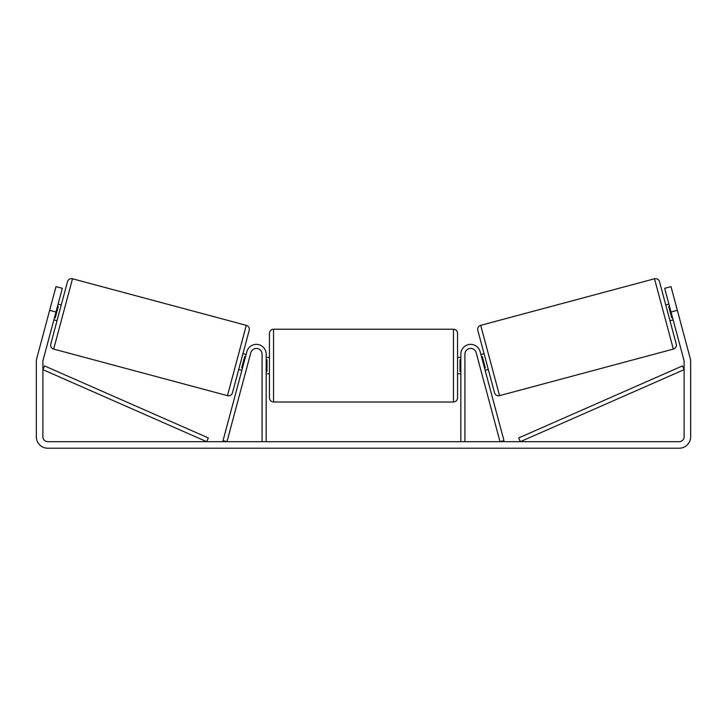 <?xml version="1.0" encoding="UTF-8"?>
<svg xmlns="http://www.w3.org/2000/svg" width="727" height="727" viewBox="0 0 727 727"><rect width="100%" height="100%" fill="white"/><g stroke="black" fill="none" stroke-linecap="round" stroke-linejoin="round"><path stroke-width="1.09" d="M262.083 441.68L262.083 354.167A5.725 5.725 0 0 0 250.824 352.686L226.978 441.68L223.035 440.626L246.88 351.632A9.815 9.815 0 0 1 266.173 354.167L266.173 441.68M464.916 441.68L464.916 354.167A5.725 5.725 0 0 1 476.176 352.686L500.022 441.68L503.965 440.626L480.12 351.632A9.815 9.815 0 0 0 460.827 354.167L460.827 441.68M654.5 278.777A4.089 4.089 0 0 1 659.507 281.667L676.228 344.08A4.089 4.089 0 0 1 673.338 349.087L499.54 395.652A4.089 4.089 0 0 1 494.533 392.762L477.812 330.358A4.089 4.089 0 0 1 480.701 325.342L654.5 278.777L673.338 349.087M665.75 304.976L668.913 304.122M669.985 320.771L673.147 319.925M669.522 306.385L668.731 306.594L671.757 317.881L672.539 317.672M480.892 354.503L484.055 353.658M485.127 370.307L488.29 369.461M481.501 356.766L482.292 356.548L485.309 367.835L484.518 368.044M55.97 312.028L49.645 310.329L55.997 286.629L62.322 288.328L43.057 360.201A4.907 4.907 0 0 0 42.893 361.473L42.893 436.773A4.907 4.907 0 0 0 47.8 441.68L679.2 441.68A4.907 4.907 0 0 0 684.107 436.773L684.107 361.473A4.907 4.907 0 0 0 683.943 360.201L664.678 288.328L671.003 286.629L677.355 310.329L671.03 312.028M49.645 310.329L36.741 358.511A11.45 11.45 0 0 0 36.35 361.473L36.35 436.773A11.45 11.45 0 0 0 47.8 448.223L679.2 448.223A11.45 11.45 0 0 0 690.65 436.773L690.65 361.473A11.45 11.45 0 0 0 690.259 358.511L677.355 310.329M72.5 278.777A4.089 4.089 0 0 0 67.493 281.667L50.772 344.08A4.089 4.089 0 0 0 53.662 349.087L227.46 395.652A4.089 4.089 0 0 0 232.467 392.762L249.188 330.358A4.089 4.089 0 0 0 246.299 325.342L72.5 278.777L53.662 349.087M61.25 304.976L58.087 304.122M57.478 306.385L58.269 306.594L55.243 317.881L54.461 317.672M57.015 320.771L53.853 319.925M246.108 354.503L242.945 353.658M241.873 370.307L238.71 369.461M245.499 356.766L244.708 356.548L241.691 367.835L242.482 368.044M269.444 365.617L269.444 333.311C269.69 330.83 271.053 329.467 273.534 329.222L273.534 402.013C271.053 401.777 269.69 400.413 269.444 397.923L269.444 365.617M453.466 329.222C455.947 329.467 457.31 330.83 457.556 333.311L457.556 397.923C457.31 400.413 455.947 401.777 453.466 402.013L453.466 329.222L273.534 329.222M460.827 371.461L460.009 371.461L460.009 359.774L460.827 359.774M266.173 359.774L266.991 359.774L266.991 371.461L266.173 371.461M42.893 369.652L206.677 441.68L208.322 437.936L44.538 365.908L42.893 369.652M684.107 369.652L520.323 441.68L518.678 437.936L682.462 365.908L684.107 369.652M499.54 395.652L480.701 325.342M227.46 395.652L246.299 325.342M457.556 357.439L460.827 357.439M460.827 373.796L457.556 373.796M453.466 402.013L273.534 402.013M269.444 357.439L266.173 357.439M269.444 373.796L266.173 373.796"/></g></svg>
